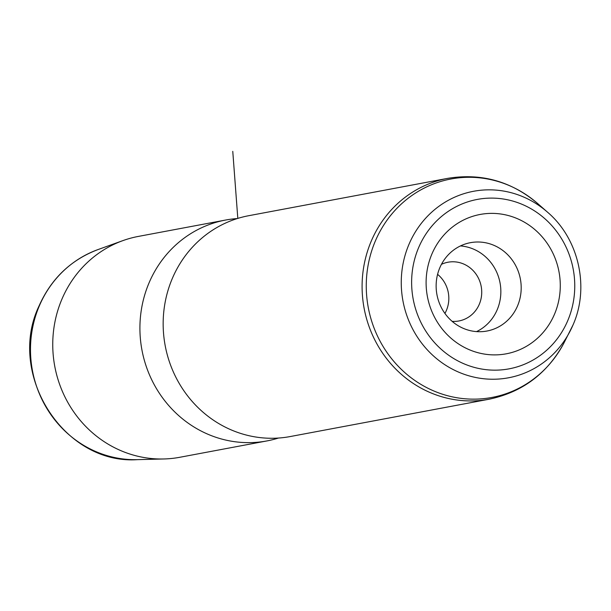 <?xml version="1.0" encoding="UTF-8"?>
<svg xmlns="http://www.w3.org/2000/svg" width="611" height="611" viewBox="0 0 611 611"><rect width="100%" height="100%" fill="white"/><g stroke="black" fill="none" stroke-linecap="round" stroke-linejoin="round"><path stroke-width="0.92" d="M437.583 274.347A29.87 28.213 -100.6 0 1 446.366 310.51A29.87 28.213 -100.6 0 1 444.923 313.428M441.448 264.342A29.87 28.213 79.4 0 1 447.947 262.234A29.87 28.213 79.4 0 1 475.564 273.491A29.87 28.213 79.4 0 1 479.261 304.339A29.87 28.213 -100.6 0 1 458.968 320.958A29.87 28.213 -100.6 0 1 452.148 321.348M225.512 220.059L138.353 236.419A112.355 106.108 79.4 0 0 122.895 240.619A112.355 106.108 79.4 0 0 62.024 298.924A112.355 106.108 79.4 0 0 163.878 458.968A112.355 106.108 79.4 0 0 179.81 457.28L266.969 440.921A112.355 106.108 -100.6 0 1 163.106 398.571A112.355 106.108 -100.6 0 1 149.183 282.565A112.355 106.108 -100.6 0 1 225.512 220.059A112.355 106.108 -100.6 0 1 237.267 218.562M278.456 438.049A112.355 106.108 -100.6 0 1 266.969 440.921M290.21 436.552A112.355 106.108 -100.6 0 1 186.347 394.21A112.355 106.108 -100.6 0 1 172.432 278.204A112.355 106.108 -100.6 0 1 248.753 215.698L447.695 178.359A112.355 106.108 -100.6 0 0 371.366 240.864A112.355 106.108 -100.6 0 0 385.281 356.87A112.355 106.108 -100.6 0 0 489.144 399.212L290.21 436.552M476.534 331.613A44.947 42.442 79.4 0 0 497.148 309.846A44.947 42.442 79.4 0 0 460.457 245.935M554.429 314.375A70.891 66.95 -100.6 0 1 465.788 348.11A70.891 66.95 -100.6 0 1 431.954 253.901A70.891 66.95 -100.6 0 1 520.595 220.159A70.891 66.95 -100.6 0 1 554.429 314.375M439.844 267.694A44.947 42.442 -100.6 0 1 470.371 242.689A44.947 42.442 -100.6 0 1 511.919 259.629A44.947 42.442 -100.6 0 1 517.486 306.035A44.947 42.442 -100.6 0 1 486.959 331.032A44.947 42.442 -100.6 0 1 445.411 314.1A44.947 42.442 -100.6 0 1 439.844 267.694M237.809 218.394L232.768 151.352M97.966 249.586C70.861 259.866 51.225 278.654 39.051 305.943C6.301 374.192 63.956 464.803 137.391 459.648A108.094 102.083 -100.6 0 1 39.41 305.683A108.094 102.083 -100.6 0 1 97.966 249.586L122.895 240.619M418.741 247.371A86.189 81.4 -100.6 0 1 526.506 206.35A86.189 81.4 -100.6 0 1 567.642 320.897A86.189 81.4 -100.6 0 1 459.877 361.918A86.189 81.4 -100.6 0 1 418.741 247.371M572.988 325.006A94.873 89.596 -100.6 0 1 569.971 331.383A94.873 89.596 -100.6 0 1 451.285 368.563A94.873 89.596 -100.6 0 1 409.087 244.072A94.873 89.596 -100.6 0 1 547.616 212.261L537.703 203.562C511.3 181.261 481.3 172.86 447.695 178.359M547.616 212.261C578.831 238.817 589.775 287.445 573.003 324.983L563.892 343.092A111.133 104.955 -100.6 0 1 424.859 386.641A111.133 104.955 -100.6 0 1 375.429 240.826A111.133 104.955 -100.6 0 1 537.703 203.562M137.391 459.648L163.878 458.968M563.892 343.092C547.372 373.443 522.458 392.155 489.144 399.212"/></g></svg>
